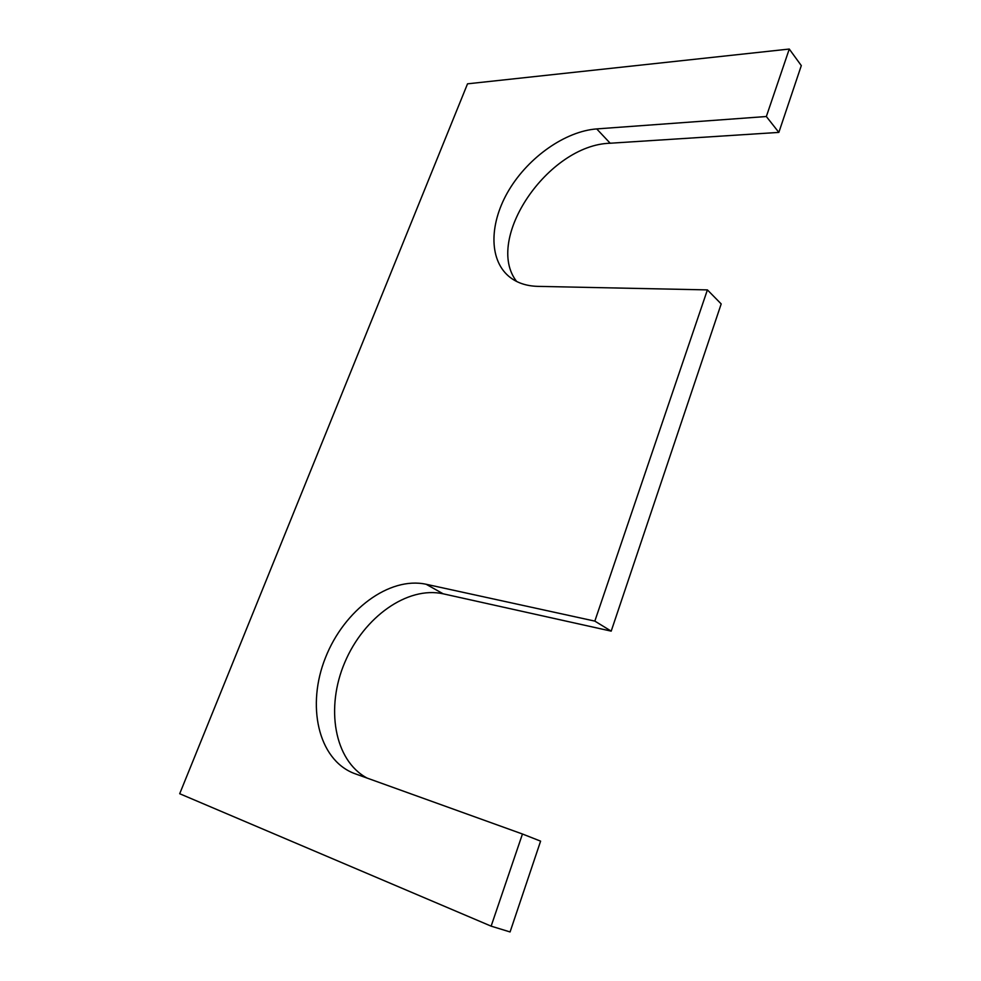 <?xml version="1.0" encoding="UTF-8"?>
<svg xmlns="http://www.w3.org/2000/svg" width="981" height="981" viewBox="0 0 981 981"><rect width="100%" height="100%" fill="white"/><g stroke="black" fill="none" stroke-linecap="round" stroke-linejoin="round"><path stroke-width="1.47" d="M491.138 926.15L522.456 834.009L540.605 841.146L510.071 931.95L491.138 926.15L179.695 793.727L467.532 83.826L789.276 49.05L801.305 65.604L778.853 132.398L610.182 143.226C548.085 144.869 483.805 239.572 516.644 281.473M367.188 778.129C334.006 760.483 325.447 707.375 344.834 662.334C363.877 617.123 407.36 585.902 443.179 593.812L611.2 631.139L594.829 621.108L426.159 584.271C389.249 576.252 344.135 610.096 325.496 657.626C306.403 704.971 317.746 759.196 353.957 773.347L522.456 834.009M611.2 631.139L721.194 303.926L707.411 289.898L594.829 621.108M778.853 132.398L766.345 116.518L596.718 128.916C565.191 131.307 528.82 157.083 509.188 189.676C489.507 222.246 488.477 258.739 508.514 276.078C516.153 282.589 525.89 286.023 537.735 286.366L707.411 289.898M766.345 116.518L789.276 49.05M426.159 584.271L443.179 593.812M596.718 128.916L610.182 143.226"/></g></svg>
